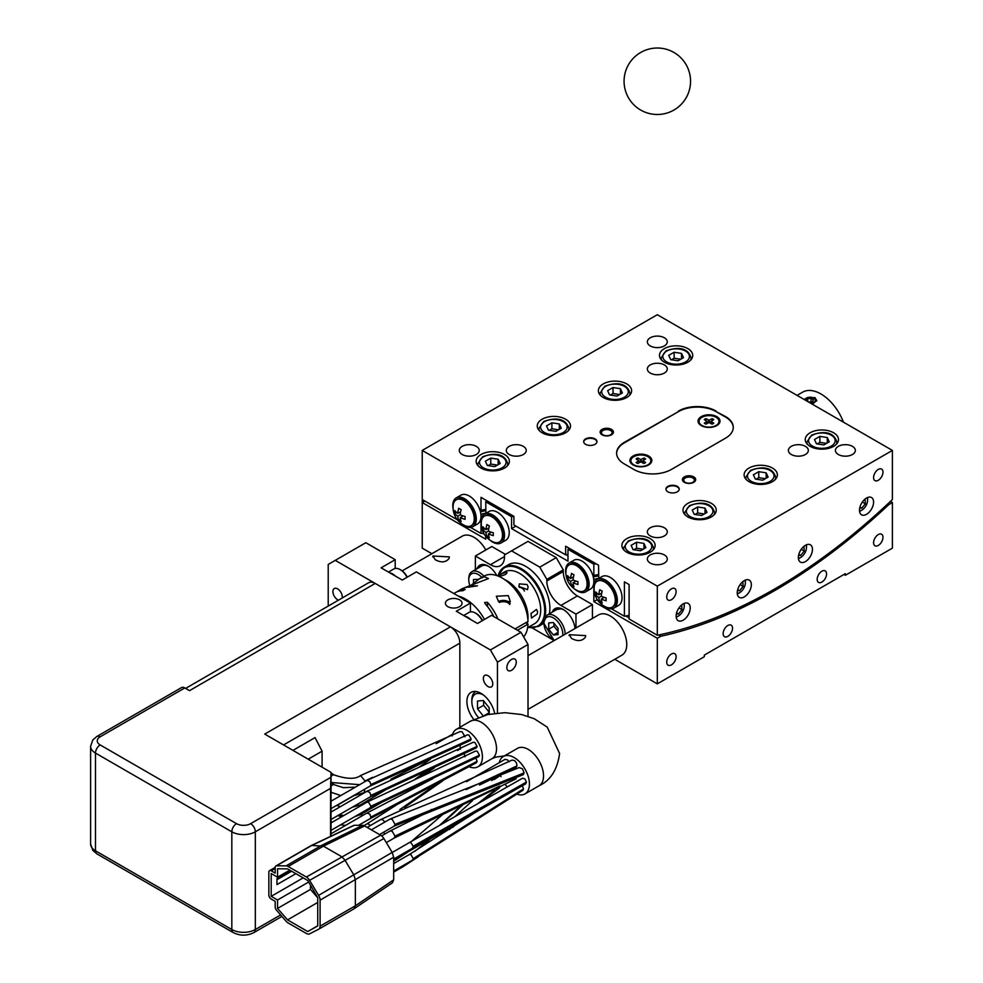 <?xml version="1.0" encoding="UTF-8"?>
<svg xmlns="http://www.w3.org/2000/svg" width="983" height="983" viewBox="0 0 983 983"><rect width="100%" height="100%" fill="white"/><g stroke="black" fill="none" stroke-linecap="round" stroke-linejoin="round"><path stroke-width="1.47" d="M611.561 608.846L624.402 616.255L624.402 581.862L629.108 584.578L629.108 618.971L657.308 635.251A538.561 310.947 120 0 0 892.392 499.536L892.392 450.423L657.308 314.707L422.235 450.423L422.235 499.536L457.451 519.86M678.467 411.607L624.402 442.289A26.59 15.359 180 0 0 616.611 453.138A26.59 15.359 180 0 0 624.402 464.001L633.802 469.432A26.59 15.359 180 0 0 671.414 469.432L725.479 438.209A26.59 15.359 180 0 0 733.269 427.359A26.59 15.359 180 0 0 725.479 416.497L716.079 411.607A26.59 15.359 0 0 0 678.467 411.607L624.402 442.829A26.59 15.359 0 0 0 616.611 453.409M494.744 466.63L487.347 465.487L485.369 461.224L490.775 458.103L498.16 459.245L500.15 463.509L494.744 466.63M498.16 464.652L498.16 459.245M488.121 465.61L490.775 464.074L490.775 458.103M490.775 464.074L497.398 465.094M640.486 550.775L633.101 549.632L631.123 545.368L636.529 542.247L643.914 543.39L645.892 547.654L640.486 550.775M643.914 548.797L643.914 543.39M633.875 549.755L636.529 548.219L636.529 542.247M636.529 548.219L643.14 549.251M892.392 450.423L657.308 586.151L657.308 635.251M422.235 450.423L657.308 586.151M602.075 429.387A6.648 3.834 180 0 1 609.313 428.551A6.648 3.834 180 0 1 613.417 432.102A6.648 3.834 180 0 1 611.475 434.818A6.648 3.834 180 0 1 604.226 435.653A6.648 3.834 180 0 1 600.121 432.102A6.648 3.834 180 0 1 602.075 429.387M664.361 373.061A9.977 5.763 -0 0 0 667.285 368.994A9.977 5.763 -0 0 0 661.129 363.673A9.977 5.763 -0 0 0 650.255 364.926A9.977 5.763 -0 0 0 647.342 368.994A9.977 5.763 -0 0 0 653.498 374.314A9.977 5.763 -0 0 0 664.361 373.061M805.409 454.502A9.977 5.763 -0 0 0 808.333 450.423A9.977 5.763 -0 0 0 802.177 445.102A9.977 5.763 -0 0 0 791.303 446.356A9.977 5.763 -0 0 0 788.391 450.423A9.977 5.763 -0 0 0 794.547 455.743A9.977 5.763 -0 0 0 805.409 454.502M664.361 535.932A9.977 5.763 -0 0 0 667.285 531.852A9.977 5.763 -0 0 0 661.129 526.544A9.977 5.763 -0 0 0 650.255 527.785A9.977 5.763 -0 0 0 647.342 531.852A9.977 5.763 -0 0 0 653.498 537.173A9.977 5.763 -0 0 0 664.361 535.932M523.325 454.502A9.977 5.763 -0 0 0 526.237 450.423A9.977 5.763 -0 0 0 520.081 445.102A9.977 5.763 -0 0 0 509.219 446.356A9.977 5.763 -0 0 0 506.294 450.423A9.977 5.763 -0 0 0 512.45 455.743A9.977 5.763 -0 0 0 523.325 454.502M664.361 345.918A9.977 5.763 -0 0 0 667.285 341.851A9.977 5.763 -0 0 0 661.129 336.53A9.977 5.763 -0 0 0 650.255 337.783A9.977 5.763 -0 0 0 647.342 341.851A9.977 5.763 -0 0 0 653.498 347.171A9.977 5.763 -0 0 0 664.361 345.918M852.421 454.502A9.977 5.763 -0 0 0 855.345 450.423A9.977 5.763 -0 0 0 849.189 445.102A9.977 5.763 -0 0 0 838.327 446.356A9.977 5.763 -0 0 0 835.403 450.423A9.977 5.763 -0 0 0 841.559 455.743A9.977 5.763 -0 0 0 852.421 454.502M664.361 563.075A9.977 5.763 -0 0 0 667.285 559.008A9.977 5.763 -0 0 0 661.129 553.687A9.977 5.763 -0 0 0 650.255 554.928A9.977 5.763 -0 0 0 647.342 559.008A9.977 5.763 -0 0 0 653.498 564.316A9.977 5.763 -0 0 0 664.361 563.075M476.3 454.502A9.977 5.763 -0 0 0 479.225 450.423A9.977 5.763 -0 0 0 473.069 445.102A9.977 5.763 -0 0 0 462.194 446.356A9.977 5.763 -0 0 0 459.282 450.423A9.977 5.763 -0 0 0 465.438 455.743A9.977 5.763 -0 0 0 476.3 454.502M542.125 419.213A16.625 9.597 180 0 1 560.236 417.136A16.625 9.597 180 0 1 570.496 425.995A16.625 9.597 180 0 1 565.63 432.778A16.625 9.597 180 0 1 547.519 434.867A16.625 9.597 180 0 1 537.259 425.995A16.625 9.597 180 0 1 542.125 419.213M664.361 348.633A16.625 9.597 180 0 1 682.485 346.557A16.625 9.597 180 0 1 692.745 355.416A16.625 9.597 180 0 1 687.867 362.211A16.625 9.597 180 0 1 669.755 364.288A16.625 9.597 180 0 1 659.495 355.416A16.625 9.597 180 0 1 664.361 348.633M748.997 468.068A16.625 9.597 180 0 1 767.109 465.991A16.625 9.597 180 0 1 777.369 474.85A16.625 9.597 180 0 1 772.503 481.645A16.625 9.597 180 0 1 754.379 483.722A16.625 9.597 180 0 1 744.119 474.85A16.625 9.597 180 0 1 748.997 468.068M626.749 538.647A16.625 9.597 180 0 1 644.873 536.558A16.625 9.597 180 0 1 655.133 545.43A16.625 9.597 180 0 1 650.255 552.213A16.625 9.597 180 0 1 632.143 554.301A16.625 9.597 180 0 1 621.883 545.43A16.625 9.597 180 0 1 626.749 538.647M481.006 454.502A16.625 9.597 180 0 1 499.118 452.413A16.625 9.597 180 0 1 509.378 461.285A16.625 9.597 180 0 1 504.512 468.068A16.625 9.597 180 0 1 486.401 470.144A16.625 9.597 180 0 1 476.141 461.285A16.625 9.597 180 0 1 481.006 454.502M678.467 411.066A26.59 15.359 180 0 1 716.079 411.066M684.34 476.89A6.648 3.834 180 0 1 691.59 476.055A6.648 3.834 180 0 1 695.694 479.606A6.648 3.834 180 0 1 693.752 482.321A6.648 3.834 180 0 1 686.503 483.157A6.648 3.834 180 0 1 682.399 479.606A6.648 3.834 180 0 1 684.34 476.89M585.61 438.885A6.648 3.834 180 0 1 592.86 438.062A6.648 3.834 180 0 1 596.964 441.6A6.648 3.834 180 0 1 595.022 444.316A6.648 3.834 180 0 1 587.773 445.152A6.648 3.834 180 0 1 583.669 441.6A6.648 3.834 180 0 1 585.61 438.885M687.867 503.357A16.625 9.597 180 0 1 705.991 501.281A16.625 9.597 180 0 1 716.251 510.14A16.625 9.597 180 0 1 711.385 516.923A16.625 9.597 180 0 1 693.261 519.012A16.625 9.597 180 0 1 683.001 510.14A16.625 9.597 180 0 1 687.867 503.357M810.115 432.778A16.625 9.597 180 0 1 828.227 430.701A16.625 9.597 180 0 1 838.487 439.573A16.625 9.597 180 0 1 833.621 446.356A16.625 9.597 180 0 1 815.509 448.432A16.625 9.597 180 0 1 805.249 439.573A16.625 9.597 180 0 1 810.115 432.778M603.243 383.923A16.625 9.597 180 0 1 621.354 381.846A16.625 9.597 180 0 1 631.627 390.706A16.625 9.597 180 0 1 626.749 397.501A16.625 9.597 180 0 1 608.637 399.577A16.625 9.597 180 0 1 598.377 390.706A16.625 9.597 180 0 1 603.243 383.923M667.887 486.388A6.648 3.834 180 0 1 675.137 485.565A6.648 3.834 180 0 1 679.241 489.104A6.648 3.834 180 0 1 677.299 491.819A6.648 3.834 180 0 1 670.05 492.655A6.648 3.834 180 0 1 665.946 489.104A6.648 3.834 180 0 1 667.887 486.388M733.269 427.63A26.59 15.359 0 0 0 725.479 417.038L716.079 411.607M470.525 527.404L481.006 533.462L481.006 522.354L480.171 520.867A16.625 9.597 -120 0 0 481.006 516.345A16.625 9.597 -120 0 0 480.159 510.791A16.625 9.597 -120 0 0 460.941 495.162L456.235 497.877A16.625 9.597 60 0 1 469.051 502.325A16.625 9.597 60 0 1 476.3 519.061A16.625 9.597 60 0 1 472.86 526.667A16.625 9.597 60 0 1 461.813 523.89M472.86 526.667L477.566 523.951A16.625 9.597 -120 0 0 480.171 520.867M480.159 510.791L481.006 510.251A512.536 295.92 120 0 0 485.713 509.354M598.745 578.471L598.549 565.2L565.63 546.204L565.63 554.83L513.912 524.971L513.912 516.345L481.006 497.349L481.006 510.251M613.908 608.096L618.614 605.381A16.625 9.597 -120 0 0 622.055 597.775A16.625 9.597 -120 0 0 614.793 581.051A16.625 9.597 -120 0 0 601.989 576.591L597.283 579.306A16.625 9.597 60 0 1 610.099 583.767A16.625 9.597 60 0 1 617.349 600.49A16.625 9.597 60 0 1 613.908 608.096A16.625 9.597 60 0 1 602.862 605.331M866.527 498.037A9.977 5.763 -60 0 1 871.516 497.545A9.977 5.763 -60 0 1 873.051 505.532A9.977 5.763 -60 0 1 866.527 514.318A9.977 5.763 -60 0 1 861.538 514.822A9.977 5.763 -60 0 1 860.014 506.823A9.977 5.763 -60 0 1 866.527 498.037M744.291 580.609A9.977 5.763 -60 0 1 749.279 580.117A9.977 5.763 -60 0 1 750.803 588.104A9.977 5.763 -60 0 1 744.291 596.89A9.977 5.763 -60 0 1 739.302 597.394A9.977 5.763 -60 0 1 737.778 589.395A9.977 5.763 -60 0 1 744.291 580.609M683.173 603.894A9.977 5.763 -60 0 1 688.161 603.402A9.977 5.763 -60 0 1 689.685 611.401A9.977 5.763 -60 0 1 683.173 620.187A9.977 5.763 -60 0 1 678.184 620.678A9.977 5.763 -60 0 1 676.66 612.692A9.977 5.763 -60 0 1 683.173 603.894M873.58 477.566A6.648 3.834 120 0 0 874.956 480.613A6.648 3.834 120 0 0 880.08 478.832A6.648 3.834 120 0 0 882.98 472.147A6.648 3.834 120 0 0 881.604 469.1A6.648 3.834 120 0 0 876.48 470.882A6.648 3.834 120 0 0 873.58 477.566M666.72 597A6.648 3.834 120 0 0 668.096 600.048A6.648 3.834 120 0 0 673.22 598.266A6.648 3.834 120 0 0 676.12 591.569A6.648 3.834 120 0 0 674.743 588.534A6.648 3.834 120 0 0 669.62 590.316A6.648 3.834 120 0 0 666.72 597M805.409 545.319A9.977 5.763 -60 0 1 810.397 544.828A9.977 5.763 -60 0 1 811.921 552.815A9.977 5.763 -60 0 1 805.409 561.612A9.977 5.763 -60 0 1 800.42 562.104A9.977 5.763 -60 0 1 798.896 554.105A9.977 5.763 -60 0 1 805.409 545.319M565.63 554.83A506.65 292.516 120 0 0 567.977 554.412M481.006 533.462A538.561 310.947 120 0 0 483.55 532.933M594.162 590.255A16.625 9.597 60 0 1 593.843 586.912A16.625 9.597 60 0 1 597.283 579.306M612.212 607.162L613.073 606.658A14.966 8.638 -120 0 0 616.169 599.814A14.966 8.638 -120 0 0 609.644 584.75A14.966 8.638 -120 0 0 598.119 580.744L597.246 581.248A14.966 8.638 60 0 1 608.772 585.254A14.966 8.638 60 0 1 615.309 600.306A14.966 8.638 60 0 1 612.212 607.162A14.966 8.638 60 0 1 605.909 607.027A19.943 19.943 0 0 1 594.211 586.765A14.966 8.638 60 0 1 597.246 581.248M555.862 431.34L548.477 430.198L546.499 425.934L551.905 422.813L559.29 423.956L561.268 428.219L555.862 431.34M559.29 429.362L559.29 423.956M549.239 430.321L551.905 428.785L551.905 422.813M551.905 428.785L558.516 429.817M616.98 396.063L609.595 394.92L607.617 390.656L613.023 387.535L620.408 388.678L622.386 392.942L616.98 396.063M620.408 394.085L620.408 388.678M610.369 395.031L613.023 393.507L613.023 387.535M613.023 393.507L619.634 394.527M665.958 489.374A6.648 3.834 180 0 1 667.887 486.929A6.648 3.834 180 0 1 674.916 486.057A6.648 3.834 180 0 1 679.228 489.374M583.681 441.871A6.648 3.834 180 0 1 585.61 439.438A6.648 3.834 180 0 1 592.638 438.553A6.648 3.834 180 0 1 596.951 441.871M610.529 434.818A5.32 3.072 0 0 0 610.529 430.48A5.32 3.072 0 0 0 603.009 430.48L603.009 430.48A5.32 3.072 0 0 0 603.009 434.818A5.32 3.072 0 0 0 610.529 434.818M692.806 482.321A5.32 3.072 0 0 0 692.806 477.971A5.32 3.072 0 0 0 685.286 477.971L685.286 477.971A5.32 3.072 0 0 0 685.286 482.321A5.32 3.072 0 0 0 692.806 482.321M716.791 416.632A10.973 6.328 180 0 1 716.791 425.59A10.973 6.328 180 0 1 701.272 425.59L701.272 425.59A10.973 6.328 180 0 1 701.272 416.632A10.973 6.328 180 0 1 716.791 416.632M648.62 455.989A10.973 6.328 180 0 1 648.62 464.947A10.973 6.328 180 0 1 633.101 464.947L633.101 464.947A10.973 6.328 180 0 1 633.101 455.989A10.973 6.328 180 0 1 648.62 455.989M711.041 421.94L709.603 422.739M708.46 422.739L707.023 421.94M705.966 420.626L705.966 418.635A5.652 3.268 0 0 0 704.283 419.618L707.023 421.412L704.283 423.145A5.652 3.268 0 0 0 705.966 424.128L708.964 422.543L712.085 424.128A5.652 3.268 0 0 0 713.781 423.145L711.041 421.351L713.781 419.618A5.652 3.268 0 0 0 712.085 418.635L709.087 420.22L705.966 418.635M708.62 422.641L708.62 420.122M709.087 422.567L709.087 420.22M709.357 422.629L709.357 420.159M712.085 420.626L712.085 418.635M711.041 423.538L711.041 421.351M711.213 423.636L711.213 421.621M706.912 423.599L706.912 421.572M707.023 423.538L707.023 421.412M716.079 417.308A9.977 5.763 180 0 1 719.003 421.388A9.977 5.763 180 0 1 712.847 426.696A9.977 5.763 180 0 1 701.973 425.455A9.977 5.763 180 0 1 699.06 421.388A9.977 5.763 180 0 1 705.216 416.067A9.977 5.763 180 0 1 716.079 417.308M642.87 461.297L641.432 462.096M640.289 462.096L638.852 461.297M637.795 459.983L637.795 457.992A5.652 3.268 0 0 0 636.099 458.975L638.852 460.769L636.099 462.501A5.652 3.268 0 0 0 637.795 463.484L640.793 461.899L643.914 463.484A5.652 3.268 0 0 0 645.61 462.501L642.87 460.708L645.61 458.975A5.652 3.268 0 0 0 643.914 457.992L640.916 459.577L637.795 457.992M640.449 462.01L640.449 459.479M640.916 461.924L640.916 459.577M641.186 461.985L641.186 459.516M643.914 459.983L643.914 457.992M642.87 462.895L642.87 460.708M643.042 462.993L643.042 460.978M638.741 462.956L638.741 460.929M638.852 462.895L638.852 460.769M647.908 456.665A9.977 5.763 180 0 1 650.832 460.744A9.977 5.763 180 0 1 644.676 466.065A9.977 5.763 180 0 1 633.802 464.812A9.977 5.763 180 0 1 630.889 460.744A9.977 5.763 180 0 1 637.045 455.424A9.977 5.763 180 0 1 647.908 456.665M480.417 511.774A516.96 298.463 120 0 0 485.713 510.693M453.114 508.825A16.625 9.597 60 0 1 452.794 505.483A16.625 9.597 60 0 1 456.235 497.877M471.164 525.733L472.024 525.229A14.966 8.638 -120 0 0 475.133 518.385A14.966 8.638 -120 0 0 468.596 503.321A14.966 8.638 -120 0 0 457.07 499.315L456.198 499.819A14.966 8.638 60 0 1 467.736 503.824A14.966 8.638 60 0 1 474.261 518.877A14.966 8.638 60 0 1 471.164 525.733A14.966 8.638 60 0 1 464.861 525.598A19.943 19.943 0 0 1 453.175 505.336A14.966 8.638 60 0 1 456.198 499.819M456.505 512.364L454.773 513.359A18.554 10.715 -60 0 1 454.724 511.971A18.554 10.715 -60 0 1 454.773 510.533A19.869 11.477 0 0 0 457.795 513.347L460.671 511.688M457.795 513.347A19.869 11.477 -60 0 1 458.729 508.248A18.554 10.715 0 0 0 461.174 509.661A19.869 11.477 120 0 0 460.241 514.76L457.795 516.173A19.869 11.477 180 0 1 454.773 513.359M460.241 514.76A19.869 11.477 0 0 0 465.119 516.505A18.554 10.715 120 0 0 465.057 517.943A18.554 10.715 120 0 0 465.119 519.331A19.869 11.477 180 0 1 460.241 517.586L463.116 515.928M462.44 515.682L462.44 516.321M460.449 519.196L458.729 520.191A19.869 11.477 -60 0 1 457.795 516.173M460.241 517.586A19.869 11.477 120 0 0 461.174 521.604A18.554 10.715 180 0 1 458.729 520.191M701.604 515.497L694.219 514.355L692.241 510.091L697.647 506.97L705.032 508.113L707.01 512.376L701.604 515.497M705.032 513.519L705.032 508.113M694.993 514.465L697.647 512.942L697.647 506.97M697.647 512.942L704.258 513.962M762.722 480.208L755.337 479.065L753.359 474.801L758.765 471.68L766.15 472.823L768.128 477.087L762.722 480.208M766.15 478.229L766.15 472.823M756.111 479.188L758.765 477.652L758.765 471.68M758.765 477.652L765.376 478.672M823.84 444.918L816.455 443.775L814.477 439.512L819.883 436.391L827.268 437.533L829.247 441.797L823.84 444.918M817.229 443.898L819.883 442.362L819.883 436.391M819.883 442.362L826.506 443.382M827.268 442.94L827.268 437.533M678.098 360.773L670.713 359.631L668.735 355.367L674.141 352.246L681.526 353.389L683.504 357.652L678.098 360.773M671.487 359.753L674.141 358.217L674.141 352.246M674.141 358.217L680.752 359.237M681.526 358.795L681.526 353.389M629.108 615.26A538.561 310.947 -60 0 1 624.402 616.255M481.006 516.149A520.277 300.38 120 0 0 482.641 515.817M480.871 514.207A520.277 300.38 120 0 0 485.799 513.138M805.999 545.012A8.171 4.718 -60 0 1 806.49 547.408A8.171 4.718 -60 0 1 800.715 557.422A8.171 4.718 -60 0 1 798.38 558.209M800.715 557.422L799.437 558.16A9.977 5.763 -60 0 1 798.429 558.663M803.959 546.339L804.229 551.07L800.715 555.456L798.601 555.26M801.219 549.325L804.229 551.07M798.823 554.363L800.715 555.456M744.881 580.302A8.171 4.718 -60 0 1 745.372 582.698A8.171 4.718 -60 0 1 739.585 592.712A8.171 4.718 -60 0 1 737.262 593.486M739.585 592.712L738.319 593.449A9.977 5.763 -60 0 1 737.311 593.941M742.829 581.629L743.111 586.347L739.585 590.734L737.483 590.55M740.101 584.615L743.111 586.347M737.705 589.653L739.585 590.734M683.763 603.587A8.171 4.718 -60 0 1 684.254 605.995A8.171 4.718 -60 0 1 678.467 615.997A8.171 4.718 -60 0 1 676.144 616.783M678.467 615.997L677.201 616.734A9.977 5.763 -60 0 1 676.193 617.238M681.71 604.914L681.993 609.644L678.467 614.031L676.365 613.847M678.983 607.899L681.993 609.644M676.587 612.937L678.467 614.031M867.117 497.73A8.171 4.718 -60 0 1 867.608 500.126A8.171 4.718 -60 0 1 861.833 510.14A8.171 4.718 -60 0 1 859.498 510.914M861.833 510.14L860.555 510.877A9.977 5.763 -60 0 1 859.547 511.369M865.077 499.057L865.359 503.775L861.833 508.162L859.72 507.978M862.349 502.043L865.359 503.775M859.941 507.081L861.833 508.162M597.541 593.793L595.821 594.789A18.554 10.715 -60 0 1 595.759 593.413A18.554 10.715 -60 0 1 595.821 591.963A19.869 11.477 0 0 0 598.844 594.776L601.719 593.118M598.844 594.776A19.869 11.477 -60 0 1 599.765 589.689A18.554 10.715 0 0 0 602.21 591.09A19.869 11.477 120 0 0 601.277 596.189L598.844 597.603A19.869 11.477 180 0 1 595.821 594.789M601.277 596.189A19.869 11.477 0 0 0 606.167 597.934A18.554 10.715 120 0 0 606.106 599.384A18.554 10.715 120 0 0 606.167 600.76A19.869 11.477 180 0 1 601.277 599.016L604.164 597.357M603.476 597.123L603.476 597.75M601.498 600.625L599.765 601.633A19.869 11.477 -60 0 1 598.844 597.603M601.277 599.016A19.869 11.477 120 0 0 602.21 603.034A18.554 10.715 180 0 1 599.765 601.633M600.269 432.913A6.648 3.834 180 0 1 602.075 431.021L603.009 430.48M610.529 430.48L611.475 431.021A6.648 3.834 180 0 1 613.269 432.913M682.546 480.417A6.648 3.834 180 0 1 684.34 478.524L685.286 477.971M692.806 477.971L693.752 478.524A6.648 3.834 180 0 1 695.546 480.417M701.641 425.799A9.977 5.763 180 0 1 699.06 421.928A9.977 5.763 180 0 1 699.073 421.658M718.991 421.658A9.977 5.763 180 0 1 719.003 421.928A9.977 5.763 180 0 1 716.423 425.799M633.47 465.156A9.977 5.763 180 0 1 630.889 461.285A9.977 5.763 180 0 1 630.889 461.015M650.82 461.015A9.977 5.763 180 0 1 650.832 461.285A9.977 5.763 180 0 1 648.239 465.156M806.416 544.828A9.977 5.763 -60 0 1 806.49 545.946L806.49 547.408M867.534 497.533A9.977 5.763 -60 0 1 867.608 498.664L867.608 500.126M745.298 580.117A9.977 5.763 -60 0 1 745.372 581.236L745.372 582.698M684.18 603.402A9.977 5.763 -60 0 1 684.254 604.52L684.254 605.995M453.102 506.663A14.966 8.638 60 0 1 453.175 505.336M594.15 588.092A14.966 8.638 60 0 1 594.211 586.765M527.638 627.707L534.519 623.726A29.92 17.276 -120 0 0 539.065 599.642A29.92 17.276 -120 0 0 519.38 573.286A29.92 17.276 -120 0 0 508.985 570.558A29.92 17.276 -120 0 0 504.598 571.909L497.717 575.878M431.869 553.712L422.235 548.145L422.235 502.546L424.84 501.035M484.349 534.322L482.383 533.179M888.853 504.586L892.392 502.546L892.392 548.145L845.368 575.288L845.368 573.667L704.332 655.096L704.332 656.718L657.308 683.861L657.308 638.262L660.846 636.222A540.564 312.09 120 0 0 888.853 504.586L887.723 503.935M660.846 636.222L658.684 634.969M629.108 617.889L625.778 615.972M335.252 560.359L490.406 649.935L520.965 632.29L491.586 615.321L477.48 623.468L456.321 611.254L470.427 603.107L416.362 571.897L402.256 580.044L381.097 567.83L395.203 559.683L365.823 542.714L328.211 564.426L328.211 606.081M528.018 716.312L528.018 644.504L497.459 662.149L497.459 713.019M497.459 662.149L490.406 649.935M488.06 675.726A6.648 3.834 -120 0 0 484.73 675.395A6.648 3.834 -120 0 0 483.71 680.715A6.648 3.834 -120 0 0 488.06 686.576A6.648 3.834 -120 0 0 491.377 686.908A6.648 3.834 -120 0 0 492.397 681.575A6.648 3.834 -120 0 0 488.06 675.726M473.757 719.433A19.943 11.513 60 0 1 466.9 701.506A19.943 11.513 60 0 1 471.029 692.376A19.943 11.513 60 0 1 484.668 696.038A19.943 11.513 60 0 1 494.633 713.339M342.219 597.983A6.648 3.834 -120 0 0 337.611 588.866A6.648 3.834 -120 0 0 334.281 588.534A6.648 3.834 -120 0 0 333.262 593.855A6.648 3.834 -120 0 0 337.611 599.716A6.648 3.834 -120 0 0 338.496 600.134M511.565 659.433A6.648 3.834 120 0 0 507.216 665.294A6.648 3.834 120 0 0 508.236 670.627A6.648 3.834 120 0 0 511.565 670.295A6.648 3.834 120 0 0 515.903 664.434A6.648 3.834 120 0 0 514.895 659.101A6.648 3.834 120 0 0 511.565 659.433M447.855 599.851A8.306 4.804 180 0 1 456.911 598.819A8.306 4.804 180 0 1 462.047 603.243A8.306 4.804 180 0 1 459.614 606.634A8.306 4.804 180 0 1 450.558 607.678A8.306 4.804 180 0 1 445.422 603.243A8.306 4.804 180 0 1 447.855 599.851M395.203 559.683L395.203 568.457M470.427 603.107L470.427 611.881M520.965 632.29L528.018 644.504M483.624 700.842L483.624 705.29L489.202 712.22M489.202 714.248L489.202 707.772L483.353 700.51L477.517 701.026L477.517 708.817L483.624 705.29M484.631 715.354L489.202 712.712M477.517 708.817L483.12 715.784M478.377 717.418A16.293 9.4 60 0 1 471.84 701.641A16.293 9.4 60 0 1 483.587 695.128M407.294 577.132A11.304 6.525 -120 0 0 401.076 570.128L400.142 569.587A12.632 7.299 -120 0 0 393.827 568.96L388.445 572.069M482.518 620.568A11.304 6.525 -120 0 0 476.3 613.564L475.367 613.023A12.632 7.299 -120 0 0 469.051 612.397L463.669 615.493M657.308 638.262L593.843 601.621L593.843 587.502A524.701 302.936 120 0 0 593.855 587.502L593.019 586.015A16.625 9.597 -120 0 0 593.843 581.494A16.625 9.597 -120 0 0 592.995 575.94L593.843 575.399A512.536 295.92 120 0 0 598.549 574.502M565.95 573.974A16.625 9.597 60 0 1 565.63 570.631A16.625 9.597 60 0 1 569.071 563.026A16.625 9.597 60 0 1 581.887 567.474A16.625 9.597 60 0 1 589.136 584.209A16.625 9.597 60 0 1 585.696 591.815A16.625 9.597 60 0 1 574.65 589.038M584 590.869L584.86 590.378A14.966 8.638 -120 0 0 587.969 583.521A14.966 8.638 -120 0 0 581.432 568.469A14.966 8.638 -120 0 0 569.907 564.463L569.034 564.967A14.966 8.638 60 0 1 580.572 568.973A14.966 8.638 60 0 1 587.097 584.025A14.966 8.638 60 0 1 584 590.869A14.966 8.638 60 0 1 577.697 590.734A19.943 19.943 0 0 1 566.011 570.484A14.966 8.638 60 0 1 569.034 564.967M515.878 526.114L511.565 528.596L567.977 561.17L567.977 549.288A498.676 287.908 120 0 0 570.287 548.895M596.14 563.812A498.676 287.908 -60 0 1 593.843 564.217L567.977 549.288M593.253 576.923A516.96 298.463 120 0 0 598.549 575.841M593.843 581.285A520.277 300.38 120 0 0 595.477 580.953M593.707 579.356A520.277 300.38 120 0 0 598.635 578.274M657.308 683.861L614.768 659.298M585.696 591.815L590.402 589.1A16.625 9.597 -120 0 0 593.019 586.015M592.995 575.94A16.625 9.597 -120 0 0 573.777 560.31L569.071 563.026M593.843 575.399L593.843 564.217M511.565 528.596L511.565 516.714L485.713 501.785A498.676 287.908 120 0 0 488.01 501.391M485.909 513.323L485.713 501.785M501.072 542.948L505.766 540.245A16.625 9.597 -120 0 0 509.219 532.626A16.625 9.597 -120 0 0 501.957 515.903A16.625 9.597 -120 0 0 489.153 511.443L484.447 514.158A16.625 9.597 60 0 1 497.263 518.619A16.625 9.597 60 0 1 504.512 535.342A16.625 9.597 60 0 1 501.072 542.948A16.625 9.597 60 0 1 490.026 540.183M424.521 501.232L422.235 499.905L422.235 502.546L485.713 539.188L485.713 536.214M485.823 549.976A23.273 13.43 -120 0 0 462.317 536.14L402.182 570.853M528.018 709.382L621.932 655.157A23.273 13.43 -120 0 0 626.749 644.504A23.273 13.43 -120 0 0 616.599 621.084A23.273 13.43 -120 0 0 598.659 614.854L528.018 655.636M556.231 557.644L563.284 569.857L546.831 579.356L539.778 567.142L556.231 557.644L528.018 541.363L504.512 554.928L504.512 556.562A19.943 11.513 60 0 1 500.384 565.692A19.943 11.513 60 0 1 490.406 564.709L475.367 556.022L475.367 569.685M592.43 618.454L592.43 604.606L577.39 595.919A19.943 11.513 60 0 1 563.284 571.492L563.284 569.857M505.459 554.387L491.819 546.511L475.367 556.022M826.568 573.937A6.648 3.834 120 0 0 825.192 570.89A6.648 3.834 120 0 0 820.068 572.671A6.648 3.834 120 0 0 817.168 579.356A6.648 3.834 120 0 0 818.544 582.403A6.648 3.834 120 0 0 823.668 580.621A6.648 3.834 120 0 0 826.568 573.937M882.98 537.283A6.648 3.834 120 0 0 881.604 534.248A6.648 3.834 120 0 0 876.48 536.03A6.648 3.834 120 0 0 873.58 542.714A6.648 3.834 120 0 0 874.956 545.762A6.648 3.834 120 0 0 880.08 543.98A6.648 3.834 120 0 0 882.98 537.283M666.72 662.149A6.648 3.834 120 0 0 668.096 665.196A6.648 3.834 120 0 0 673.22 663.414A6.648 3.834 120 0 0 676.12 656.718A6.648 3.834 120 0 0 674.743 653.683A6.648 3.834 120 0 0 669.62 655.464A6.648 3.834 120 0 0 666.72 662.149M723.132 633.654A6.648 3.834 120 0 0 724.508 636.689A6.648 3.834 120 0 0 729.632 634.907A6.648 3.834 120 0 0 732.532 628.223A6.648 3.834 120 0 0 731.155 625.176A6.648 3.834 120 0 0 726.032 626.957A6.648 3.834 120 0 0 723.132 633.654M513.863 516.321A498.676 287.908 -60 0 1 511.565 516.714M484.705 528.645L482.985 529.64A18.554 10.715 -60 0 1 482.923 528.264A18.554 10.715 -60 0 1 482.985 526.814A19.869 11.477 0 0 0 485.995 529.64L488.883 527.969M485.995 529.64A19.869 11.477 -60 0 1 486.929 524.541A18.554 10.715 0 0 0 489.374 525.954A19.869 11.477 120 0 0 488.44 531.053L485.995 532.454A19.869 11.477 180 0 1 482.985 529.64M488.44 531.053A19.869 11.477 0 0 0 493.331 532.786A18.554 10.715 120 0 0 493.269 534.236A18.554 10.715 120 0 0 493.331 535.612A19.869 11.477 180 0 1 488.44 533.867L491.328 532.208M490.64 531.975L490.64 532.602M488.662 535.489L486.929 536.485A19.869 11.477 -60 0 1 485.995 532.454M488.44 533.867A19.869 11.477 120 0 0 489.374 537.898A18.554 10.715 180 0 1 486.929 536.485M845.368 575.288L843.967 574.477M892.392 502.546L890.414 501.404M593.843 601.621L597.295 599.63M567.977 555.764L566.196 554.731M479.311 567.412A16.625 9.597 60 0 1 481.006 564.709M554.535 610.836A16.625 9.597 60 0 1 556.231 608.133M478.414 579.368L473.499 579.503L473.499 583.005M470.021 586.003A13.295 7.68 60 0 1 468.78 579.909A13.295 7.68 60 0 1 481.793 577.39M548.723 622.939L553.404 622.522L558.086 628.346L558.086 634.588L553.404 635.006L548.723 629.181L548.723 622.939M558.086 631.418L553.896 626.196L548.723 629.181M553.896 626.196L553.896 623.124M558.086 632.302L553.404 635.006M539.778 567.142L511.565 550.861M532.417 628.051L553.159 640.019M575.977 627.953L575.977 614.105L560.937 605.417A19.943 11.513 60 0 1 546.831 580.99L546.831 579.356M592.43 604.606L575.977 614.105M552.176 612.2A16.625 9.597 60 0 1 554.965 608.661A16.625 9.597 60 0 1 567.252 612.581A16.625 9.597 60 0 1 574.981 628.518M476.952 568.764A16.625 9.597 60 0 1 479.741 565.237A16.625 9.597 60 0 1 496.771 575.546M498.148 575.633A34.245 19.771 60 0 1 504.316 567.08L508.543 564.635A34.245 19.771 60 0 1 534.936 573.814A34.245 19.771 60 0 1 549.878 608.268A34.245 19.771 60 0 1 549.337 613.834M543.538 623.468A34.245 19.771 60 0 1 542.788 623.947L538.561 626.392A34.245 19.771 60 0 0 543.673 620.629M481.326 525.106A16.625 9.597 60 0 1 481.006 521.776A16.625 9.597 60 0 1 484.447 514.158M499.376 542.014L500.236 541.51A14.966 8.638 -120 0 0 503.333 534.666A14.966 8.638 -120 0 0 496.808 519.614A14.966 8.638 -120 0 0 485.283 515.608L484.41 516.1A14.966 8.638 60 0 1 495.936 520.105A14.966 8.638 60 0 1 502.473 535.17A14.966 8.638 60 0 1 499.376 542.014A14.966 8.638 60 0 1 493.073 541.879A19.943 19.943 0 0 1 481.375 521.629A14.966 8.638 60 0 1 484.41 516.1M453.839 593.535L455.67 592.479A36.568 21.11 60 0 1 462.784 590.771L465.143 589.419A36.568 21.11 -120 0 0 458.017 591.127A36.568 21.11 -120 0 0 456.886 591.864M497.976 619.02A36.568 21.11 -120 0 0 487.47 602.309L484.631 602.542L485.123 603.66A36.568 21.11 60 0 1 493.896 616.66M510.091 603.451A6.979 4.03 0 0 0 508.272 601.621A6.979 4.03 0 0 0 498.578 601.522M498.725 601.707A6.648 3.834 180 0 1 508.039 601.756A6.648 3.834 180 0 1 509.931 603.98M517.414 630.238L527.994 624.131L525.647 622.78M523.632 636.898A36.568 21.11 -120 0 0 527.994 624.131M509.722 604.484A6.648 3.834 0 0 0 508.039 602.837A6.648 3.834 0 0 0 499.376 602.468M797.053 395.387L802.644 392.156A36.568 21.11 60 0 1 843.451 422.174M809.218 402.133L806.773 400.732L807.67 398.803L811.012 398.287L813.445 399.688L812.56 401.617L809.218 402.133M811.012 401.863L811.012 398.287M807.67 401.248L807.67 398.803M804.93 399.934A5.21 3.01 180 0 1 806.429 398.078A5.21 3.01 180 0 1 813.801 398.078L813.801 398.078A5.21 3.01 180 0 1 815.018 401.236A5.21 3.01 180 0 1 810.594 403.202M569.341 577.5L567.609 578.495A18.554 10.715 -60 0 1 567.56 577.119A18.554 10.715 -60 0 1 567.609 575.682A19.869 11.477 0 0 0 570.631 578.495A19.869 11.477 -60 0 1 571.565 573.396A18.554 10.715 0 0 0 574.011 574.809A19.869 11.477 120 0 0 573.077 579.909A19.869 11.477 0 0 0 577.955 581.653A18.554 10.715 120 0 0 577.893 583.091A18.554 10.715 120 0 0 577.955 584.467A19.869 11.477 180 0 1 573.077 582.735L575.952 581.064M573.077 582.735A19.869 11.477 120 0 0 574.011 586.753A18.554 10.715 180 0 1 571.565 585.34A19.869 11.477 -60 0 1 570.631 581.322A19.869 11.477 180 0 1 567.609 578.495M573.286 584.344L571.565 585.34M575.276 580.83L575.276 581.457M573.077 579.909L570.631 581.322M570.631 578.495L573.507 576.837M527.183 623.664A29.92 17.276 -120 0 0 527.662 621.612M527.908 619.868A29.92 17.276 -120 0 0 506.687 580.621A29.92 17.276 -120 0 0 504.635 579.565M515.067 628.887L527.994 621.416A36.568 21.11 -120 0 0 504.193 579.27A36.568 21.11 -120 0 0 483.882 576.198A14.966 8.638 60 0 0 471.877 571.701A14.966 8.638 60 0 0 468.78 578.545L468.78 579.909M505.926 572.315C499.794 574.441 497.447 575.792 498.873 576.394C505.323 575.092 507.67 573.74 505.926 572.315L507.093 572.684M537.111 614.056L537.664 611.795L536.472 609.435L531.004 613.515L531.496 618.061L537.111 614.056M528.092 586.74L527.085 584.529L519.343 583.89L518.938 586.482L527.502 589.628L528.092 586.74M433.011 555.985L435.162 559.683C441.207 562.915 445.84 562.509 449.071 558.467L449.354 556.906L433.011 555.985L432.729 556.906M569.354 634.699L571.504 638.397C577.549 641.629 582.182 641.223 585.413 637.181L585.696 635.62L569.354 634.699L569.071 635.62M471.84 701.641L471.84 700.019A18.284 10.555 60 0 1 475.625 691.651A18.284 10.555 60 0 1 475.858 691.516L475.625 691.651M407.011 577.291A12.632 7.299 -120 0 0 400.142 569.587M395.473 576.124A12.632 7.299 -120 0 0 389.76 572.819M482.235 620.715A12.632 7.299 -120 0 0 475.367 613.023M470.697 619.56A12.632 7.299 -120 0 0 464.984 616.255M481.314 522.956A14.966 8.638 60 0 1 481.375 521.629M471.877 571.701L481.756 565.999A14.966 8.638 60 0 1 488.662 566.429M461.887 598.18L464.037 598.254L467.195 600.072L467.515 601.227M458.017 591.127L462.526 588.522L488.428 578.594L484.533 576.726L479.372 578.79L469.026 586.851M498.406 601.289L510.324 601.584L508.272 595.6L496.354 596.239L498.406 601.289M812.376 404.222L816.762 400.462L814.809 397.501L803.861 399.319M804.266 399.553A6.648 3.834 180 0 1 805.409 398.668L806.429 398.078M813.801 398.078L814.809 398.668A6.648 3.834 180 0 1 816.713 400.953M565.938 571.811A14.966 8.638 60 0 1 566.011 570.484M524.406 591.041A4.989 3.932 35.1 0 0 523.558 589.554A4.989 3.932 35.1 0 0 519.208 587.281M380.691 819.576L512.094 760.08L514.674 760.633L516.53 763.091L516.997 765.855L516.149 767.182M507.277 786.99A21.614 12.472 60 0 1 505.459 784.692M501.035 776.681A21.614 12.472 60 0 1 500.568 775.452M499.253 762.697A21.614 12.472 60 0 1 503.345 756.492A21.614 12.472 60 0 1 514.146 757.561A21.614 12.472 60 0 1 528.264 776.607A21.614 12.472 60 0 1 524.959 793.92A21.614 12.472 60 0 1 516.517 794.006M524.136 772.896L523.251 774.665L394.195 826.113L395.031 824.381L524.136 772.896L522.452 768.767L519.159 767.588M522.329 785.798L523.534 788.857L522.833 790.307M526.458 782.026L525.758 783.82L412.565 848.169L413.204 846.228L526.458 782.026L524.824 778.843L522.538 778.229M504.967 759.392L507.56 759.908L509.12 761.764M528.252 749.415A21.614 12.472 -120 0 0 517.451 748.346A21.614 12.472 60 0 1 528.252 749.415A21.614 12.472 60 0 1 543.538 775.882A21.614 12.472 60 0 1 539.065 785.773A21.614 12.472 -120 0 0 542.37 768.46A21.614 12.472 -120 0 0 528.252 749.415M317.742 897.774L310.456 889.418L310.456 885.167M392.426 882.783L393.679 879.822L393.679 857.201L392.192 852.396L383.861 838.524A6.635 3.834 -120 0 0 380.642 835.206L364.656 825.966A6.635 3.834 -120 0 0 362.567 825.327L354.31 825.278L311.758 845.441L323.432 846.142L341.617 856.648L344.836 859.978L353.88 875.005L355.354 879.81L355.354 905.798L353.88 908.894L318.824 929.132M290.71 870.68L276.96 878.618L276.96 884.589L295.883 873.666M291.656 871.221L276.96 879.711M364.656 825.966L323.432 846.142L288.166 866.502A6.648 3.834 -120 0 0 286.078 865.863L276.506 865.802L311.758 845.441A3.318 1.892 -117.7 0 0 311.23 845.552A3.318 1.892 -117.7 0 0 311.156 845.601M392.438 882.771L354.126 908.747L318.713 929.193A6.648 3.834 -120 0 1 318.615 929.254L309.584 933.85A6.648 3.834 -120 0 1 306.364 933.469L288.166 922.963A6.648 3.834 -120 0 1 286.078 921.194L276.506 910.184A3.33 1.917 60 0 1 275.191 907.002L275.191 901.362L271.197 899.052A3.33 1.917 60 0 1 268.851 894.972L268.851 872.179A3.33 1.917 60 0 1 269.539 870.655A3.33 1.917 60 0 1 271.197 870.815L275.191 873.125L275.191 867.485A3.33 1.917 -120 0 1 275.879 865.962A3.33 1.917 -120 0 1 276.506 865.802M393.679 857.201L320.089 900.17L320.089 926.158L355.354 905.798L393.679 879.822M383.861 838.524L309.584 880.338L318.615 895.366L392.192 852.396M288.166 866.502L306.364 877.008L380.642 835.206M317.742 925.789L307.753 931.552L317.742 925.925L317.742 897.688L307.753 880.522L287.54 868.849L277.55 868.788L277.55 877.192L289.776 870.139M317.742 902.443L287.54 919.879L307.753 931.552M310.456 889.418L277.55 908.415L287.54 919.879M277.55 877.192L271.197 873.531L271.197 896.336L303.169 877.88M318.713 929.193A6.648 3.834 -120 0 0 320.089 926.158M320.089 900.17A6.648 3.834 -120 0 0 318.615 895.366M309.584 880.338A6.648 3.834 -120 0 0 306.364 877.008M277.55 908.415L277.55 899.998L271.197 896.336M308.637 882.046L277.55 899.998M268.851 877.733L268.851 877.057M504.353 755.902L495.788 757.107L492.041 758.63A21.614 12.472 -120 0 0 496.526 748.739A21.614 12.472 -120 0 0 481.24 722.272A21.614 12.472 -120 0 0 470.439 721.203L487.74 714.567L504.783 712.687L521.592 714.53L534.187 718.708L547.199 727.076L559.597 753.494C557.398 769.677 550.554 780.441 539.065 785.773L524.959 793.92M465.008 736.795L462.121 731.782L460.069 731.585L360.515 775.55L365.025 780.981L372.631 777.295M452.155 735.948A21.614 12.472 60 0 1 456.333 729.349A21.614 12.472 60 0 1 467.134 730.418A21.614 12.472 60 0 1 481.252 749.464A21.614 12.472 60 0 1 477.935 766.777A21.614 12.472 60 0 1 469.309 766.777M370.923 784.532L370.247 786.007L470.488 740.445L471.164 738.97L468.879 735.014L467.269 734.866L367.028 780.416L369.78 781.596L370.923 784.532L471.164 738.97M370.923 795.382L370.247 796.857L476.436 747.842L477.111 746.367L474.826 742.423L473.216 742.263L367.028 791.278L369.78 792.445L370.923 795.382L477.111 746.367M370.923 806.244L370.247 807.719L478.782 756.652L479.458 755.177L477.173 751.221L475.563 751.061L367.028 802.14L368.637 802.3L370.923 806.244L479.458 755.177M432.95 778.61L367.028 812.99L369.78 814.157L370.923 817.106L370.247 818.581L476.436 762.747L477.111 761.272L475.919 758.274M460.499 749.071L460.093 746.072M465.008 756.812L464.332 754.342M322.092 767.195L322.092 751.184L315.039 737.606L292.946 750.373M308.22 759.183L322.092 751.184M477.935 766.777L492.041 758.63A21.614 12.472 -120 0 0 495.358 741.317A21.614 12.472 -120 0 0 481.24 722.272A21.614 12.472 -120 0 0 470.439 721.203L456.333 729.349M459.847 727.322L459.847 643.152A13.295 7.68 -120 0 0 450.447 626.859L375.223 583.435A13.295 7.68 -120 0 0 368.576 582.772L185.615 688.407M331.025 807.559L331.025 772.355L330.558 788.366L255.334 831.802A16.625 9.597 180 0 1 231.828 831.802L95.474 753.076A16.625 9.597 180 0 1 90.608 746.294L90.608 844.016A16.625 9.597 0 0 0 95.474 850.799A6.648 3.834 120 0 0 96.862 853.846L233.204 932.56C240.122 936 247.04 936 253.958 932.56A6.648 3.834 60 0 0 255.334 929.525L280.622 914.915M96.862 736.464L181.486 687.609A6.648 3.834 60 0 1 184.804 687.94L100.18 736.795A6.648 3.834 -120 0 0 96.862 736.464L92.807 739.953L90.608 746.294M375.223 583.435L189.51 690.656L184.804 687.94M331.025 772.355L264.734 734.08L450.447 626.859M330.558 836.398L330.558 788.366M331.025 830.365L330.964 836.558M331.025 819.503L331.025 829.271M331.025 808.653L331.025 818.421M483.353 456.935A13.295 7.68 0 0 0 483.353 467.797A13.295 7.68 0 0 0 502.166 467.797A13.295 7.68 0 0 0 502.166 456.935A13.295 7.68 0 0 0 483.353 456.935M629.108 541.092A13.295 7.68 0 0 0 629.108 551.942A13.295 7.68 0 0 0 647.908 551.942A13.295 7.68 0 0 0 647.908 541.092A13.295 7.68 0 0 0 629.108 541.092M544.471 421.658A13.295 7.68 0 0 0 544.471 432.508A13.295 7.68 0 0 0 563.284 432.508A13.295 7.68 0 0 0 563.284 421.658A13.295 7.68 0 0 0 544.471 421.658M605.589 386.368A13.295 7.68 0 0 0 605.589 397.218A13.295 7.68 0 0 0 624.402 397.218A13.295 7.68 0 0 0 624.402 386.368A13.295 7.68 0 0 0 605.589 386.368M690.226 505.803A13.295 7.68 0 0 0 690.226 516.653A13.295 7.68 0 0 0 709.026 516.653A13.295 7.68 0 0 0 709.026 505.803A13.295 7.68 0 0 0 690.226 505.803M812.462 435.223A13.295 7.68 0 0 0 812.462 446.085A13.295 7.68 0 0 0 831.274 446.085A13.295 7.68 0 0 0 831.274 435.223A13.295 7.68 0 0 0 812.462 435.223M666.72 351.078A13.295 7.68 0 0 0 666.72 361.941A13.295 7.68 0 0 0 685.52 361.941A13.295 7.68 0 0 0 685.52 351.078A13.295 7.68 0 0 0 666.72 351.078M751.344 470.513A13.295 7.68 0 0 0 751.344 481.375A13.295 7.68 0 0 0 770.144 481.375A13.295 7.68 0 0 0 770.144 470.513A13.295 7.68 0 0 0 751.344 470.513M600.035 394.896L600.035 393.151A14.966 8.638 0 0 0 600.613 395.51M629.39 395.51A14.966 8.638 0 0 0 629.956 393.151L629.956 394.896M477.799 465.463L477.799 463.73A14.966 8.638 0 0 0 478.365 466.089M507.154 466.089A14.966 8.638 0 0 0 507.719 463.73L507.719 465.463M745.79 479.04L745.79 477.296A14.966 8.638 0 0 0 746.355 479.655M775.132 479.655A14.966 8.638 0 0 0 775.71 477.296L775.71 479.04M538.917 430.185L538.917 428.441A14.966 8.638 0 0 0 539.483 430.8M568.272 430.8A14.966 8.638 0 0 0 568.838 428.441L568.838 430.185M661.154 359.606L661.154 357.861A14.966 8.638 0 0 0 661.731 360.22M690.508 360.22A14.966 8.638 0 0 0 691.074 357.861L691.074 359.606M714.014 514.945A14.966 8.638 0 0 0 714.592 512.585C711.028 500.2 697.266 502.596 689.39 505.717L684.672 512.585A14.966 8.638 0 0 0 685.237 514.945M652.896 550.234A14.966 8.638 0 0 0 653.462 547.875C649.91 535.489 636.148 537.873 628.272 541.006L623.541 547.875A14.966 8.638 0 0 0 624.119 550.234M836.263 444.365A14.966 8.638 0 0 0 836.828 442.006C833.265 429.62 819.503 432.016 811.626 435.137L806.908 442.006A14.966 8.638 0 0 0 807.473 444.365M504.512 556.562L490.406 564.709M577.39 595.919L560.937 605.417M563.284 571.492L546.831 580.99M487.47 606.499L487.47 602.309M562.731 635.596A13.295 7.68 -120 0 0 562.817 634.195A13.295 7.68 -120 0 0 553.404 617.902A13.295 7.68 -120 0 0 544.004 623.333A13.295 7.68 -120 0 0 554.67 640.252M498.393 575.497A33.582 19.39 60 0 1 520.965 569.587A33.582 19.39 60 0 1 544.422 606.253A33.582 19.39 60 0 1 528.313 627.314M563.886 609.853A14.966 8.638 -120 0 0 556.98 609.423L561.76 608.723M565.164 634.195A14.966 8.638 -120 0 0 558.627 619.143A14.966 8.638 -120 0 0 547.101 615.125L556.98 609.423M458.275 596.091A36.568 21.11 60 0 1 464.037 598.254M467.195 600.072A36.568 21.11 60 0 1 467.638 600.367A36.568 21.11 60 0 1 484.472 619.425M498.012 575.706L504.316 567.08A34.245 19.771 60 0 1 521.432 568.776A34.245 19.771 60 0 1 545.651 610.713A34.245 19.771 60 0 1 544.865 617.324M476.792 585.954A8.65 4.989 0 0 0 469.505 587.06M516.997 765.855L466.163 789.558M367.138 827.403L380.704 819.576L382.743 819.773L384.857 822.058M371.365 829.849L390.104 819.036L392.143 819.232L395.031 824.381M393.679 863.565L409.346 854.522L410.955 854.682L413.229 858.65L523.534 788.857M413.229 858.65L412.565 860.113L522.858 790.295M392.229 852.458L409.346 842.578L410.955 842.738L413.204 846.228M394.429 859.72L401.592 855.591M439.647 825.253L461.064 805.814M491.697 780.539L495.407 777.934M394.416 859.99L393.765 861.194L408.596 851.536M383.505 832.282L384.857 834.002M427.249 812.032L431.82 809.353M418.205 856.807L403.165 866.625L403.829 865.2L406.925 863.369M449.563 829.48L454.183 825.192M477.591 803.836L494.707 790.209M381.613 835.882L390.104 830.979L392.143 831.176L395.043 836.115L499.831 786.019M395.043 836.115L394.195 838.057L516.198 778.745M403.829 853.207L403.165 854.682L469.038 816.603M286.078 865.863L321.343 845.503L362.567 825.327M275.191 868.517L271.197 870.815M364.779 789.165L364.177 792.63L368.146 790.639M401.187 801.882L367.028 823.852L368.637 824.012L370.21 825.634M399.86 809.562L436.919 783.82M370.923 817.106L477.111 761.272M391.234 796.832L360.515 814.637L362.887 815.386M425.614 782.308L427.875 780.772M100.18 736.795A9.977 5.763 0 0 0 100.18 744.942L236.522 823.656A6.648 3.834 120 0 0 231.828 831.802L231.828 929.525A6.648 3.834 120 0 0 233.204 932.56M236.522 823.656A9.977 5.763 0 0 0 250.628 823.656A6.648 3.834 60 0 1 255.334 831.802L255.334 929.525A16.625 9.597 0 0 1 231.828 929.525L95.474 850.799L95.474 753.076A6.648 3.834 120 0 1 100.18 744.942M283.546 744.942L459.847 643.152M436.182 743.676L452.61 734.19M365.025 780.981L364.976 781.608M250.628 823.656L330.804 777.369M393.962 784.827L360.515 804.868L362.051 805.003M365 810.754A4.079 2.187 63.3 0 1 364.988 810.815L382.166 801.28M415.059 779.236L426.634 771.016M457.525 750.52L460.56 748.751M364.988 810.815L364.177 812.167L388.801 797.999M355.379 787.137L343.374 787.678L334.478 784.827A4.092 2.359 120 0 0 331.025 786.265M360.515 775.55C355.649 779.372 346.974 779.212 334.478 775.059A4.092 2.359 120 0 0 331.025 776.496M673.933 52.468A33.25 33.25 0 0 0 628.518 64.645A33.25 33.25 0 0 0 640.695 110.047A33.25 33.25 0 0 0 686.097 97.882A33.25 33.25 0 0 0 673.933 52.468M629.956 393.151C626.392 380.765 612.63 383.161 604.766 386.282L600.035 393.151M507.719 463.73C504.156 451.344 490.394 453.728 482.53 456.862L477.799 463.73M775.71 477.296C772.146 464.91 758.385 467.306 750.508 470.427L745.79 477.296M568.838 428.441C565.274 416.055 551.512 418.451 543.648 421.572L538.917 428.441M691.074 357.861C687.522 345.475 673.76 347.871 665.884 350.992L661.154 357.861M701.272 425.59L701.973 425.995M633.101 464.947L633.802 465.352M714.592 512.585L714.592 514.33M684.672 512.585L684.672 514.33M623.541 547.875L623.541 549.608M653.462 547.875L653.462 549.608M806.908 442.006L806.908 443.751M836.828 442.006L836.828 443.751M466.507 587.453L469.849 585.536M547.101 615.125L543.513 622.657L554.105 640.572M479.372 578.79L483.882 576.198M527.932 627.535L538.561 626.392M477.443 585.819L468.277 587.207M516.198 767.158L479.483 785.061M390.104 819.036L519.208 767.563M409.346 854.522L474.506 812.978M409.346 842.578L522.575 778.204M499.647 775.906L494.142 779.568M462.501 805.163L441.576 824.159M411.668 841.239L443.997 813.383M466.483 781.706L505.016 759.367M414.875 851.29L430.48 838.892M455.006 816.578L472.467 800.703M499.622 787.727L480.613 802.128M456.505 823.84L452.622 827.465M390.104 830.979L437.447 807.387M379.549 834.567L394.195 826.113M386.307 842.603L394.195 838.057M393.679 872.105L403.165 866.625M393.679 860.162L403.165 854.682M393.679 859.068L412.565 848.169M393.679 871.012L412.565 860.113M503.345 756.492L518.053 748.038M353.794 825.388L311.242 845.552M311.144 845.601L275.879 865.962M269.539 870.655L275.203 867.387M421.682 776.423L434.449 767.784M366.192 820.916L384.55 810.619M96.862 853.846L92.807 850.356L90.608 844.016M353.745 795.763L336.85 805.519M404.615 807.338L442.792 780.834M281.924 916.414L253.958 932.56M419.114 767.17L430.345 759.281M417.861 778.045L429.374 769.886M390.939 779.15L425.381 761.26M331.025 833.781L367.028 812.99M358.598 825.302L370.247 818.581M331.025 812.056L367.028 791.278M330.939 819.552L370.247 796.857M331.025 792.261L340.818 795.554M353.229 795.837L364.177 792.63M360.515 814.637L354.937 816.566M341.752 816.726L337.734 815.632M331.025 821.579L332.266 822.206M340.609 824.835L345.512 825.413M331.025 782.493L359.667 784.667M331.025 773.056L334.478 775.059M331.025 782.837L334.478 784.827M363.956 825.622L367.028 823.852M331.025 822.918L367.028 802.14M330.939 830.414L370.247 807.719M360.515 804.856L352.246 807.264M340.388 806.65L336.616 805.421M339.221 814.784L343.853 815.509M359.102 814.157L364.177 812.167M331.025 801.206L367.028 780.416M330.939 808.702L370.247 786.007"/></g></svg>
